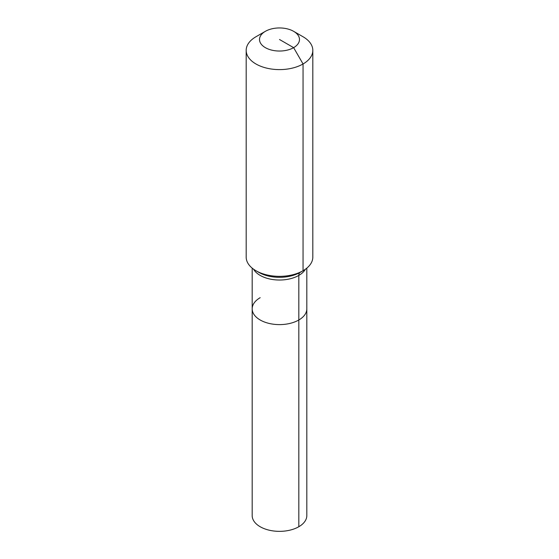 <?xml version="1.0" encoding="UTF-8"?>
<svg xmlns="http://www.w3.org/2000/svg" width="559" height="559" viewBox="0 0 559 559"><rect width="100%" height="100%" fill="white"/><g stroke="black" fill="none" stroke-linecap="round" stroke-linejoin="round"><path stroke-width="0.84" d="M306.821 268.124L306.821 515.58A27.321 15.771 180 0 1 298.82 526.732A27.321 15.771 180 0 1 269.047 530.156A27.321 15.771 180 0 1 252.179 515.58L252.179 308.841A27.321 15.771 180 0 1 260.18 297.688M293.636 31.332A19.991 11.543 180 0 1 293.636 47.655A19.991 11.543 180 0 1 265.364 47.655A19.991 11.543 180 0 1 265.364 31.332A19.991 11.543 180 0 1 293.636 31.332L303.062 36.768A33.316 19.237 180 0 1 312.816 50.373L312.816 257.112A33.316 19.237 180 0 1 303.062 270.717L300.197 272.366A6.666 3.85 -120 0 0 298.82 275.412L298.82 319.993A27.321 15.771 180 0 0 306.821 308.841A27.321 15.771 180 0 1 298.82 319.993A27.321 15.771 180 0 1 269.047 323.409A27.321 15.771 180 0 1 252.179 308.841A27.321 15.771 180 0 0 269.047 323.409A27.321 15.771 180 0 0 298.82 319.993L298.82 526.732M265.364 31.332L255.938 36.768L265.364 31.332M312.816 50.373A33.316 19.237 180 0 1 303.055 63.971A33.316 19.237 180 0 1 266.748 68.142A33.316 19.237 180 0 1 246.184 50.373A33.316 19.237 180 0 1 255.938 36.768A33.316 19.237 180 0 1 255.945 36.768M279.5 39.493L293.636 47.655L303.055 63.971L303.055 270.717A33.316 19.237 180 0 1 303.055 270.717A33.316 19.237 180 0 1 255.938 270.717A33.316 19.237 180 0 1 246.184 257.112L246.184 50.373M300.197 272.366L303.062 270.717L300.197 272.366A29.271 16.903 180 0 1 258.803 272.366L255.938 270.717M305.466 269.165A27.321 15.771 180 0 1 298.82 275.412A27.321 15.771 180 0 1 260.18 275.412A27.321 15.771 180 0 1 253.534 269.165M252.179 268.124L252.179 308.841"/></g></svg>
